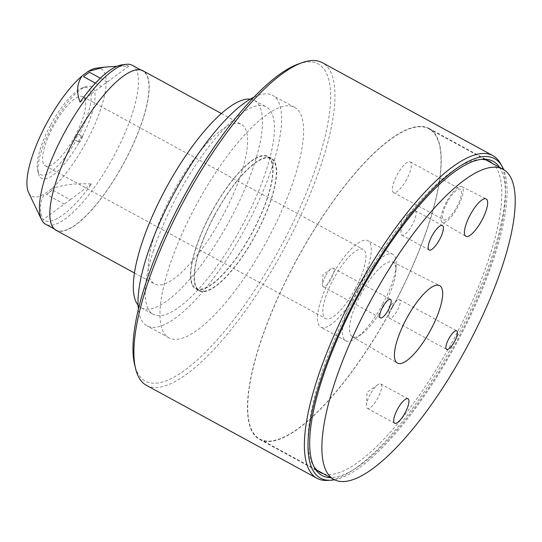<?xml version="1.0" encoding="UTF-8"?>
<svg xmlns="http://www.w3.org/2000/svg" width="542" height="542" viewBox="0 0 542 542"><rect width="100%" height="100%" fill="white"/><g stroke="black" fill="none" stroke-linecap="round" stroke-linejoin="round"><path stroke-width="0.41" stroke-dasharray="2.71 2.03" d="M229.957 297.334A131.245 39.627 -61.4 0 1 168.975 337.842A131.245 39.627 -61.4 0 1 170.384 263.371A131.245 39.627 -61.4 0 1 233.595 147.858A131.245 39.627 -61.4 0 1 294.577 107.35A131.245 39.627 -61.4 0 1 293.168 181.821A131.245 39.627 -61.4 0 1 229.957 297.334M253.954 97.16A131.245 39.627 -61.4 0 1 272.599 95.378A131.245 39.627 -61.4 0 1 271.196 169.842A131.245 39.627 -61.4 0 1 207.986 285.363A131.245 39.627 -61.4 0 1 147.004 325.864A131.245 39.627 -61.4 0 1 138.386 309.231M56.036 230.262A90.819 27.425 118.6 0 0 99.613 200.499A90.819 27.425 118.6 0 0 143.068 119.016A90.819 27.425 118.6 0 0 142.952 70.765M241.502 172.661A90.819 27.425 118.6 0 0 241.393 124.409A90.819 27.425 118.6 0 0 197.823 154.172A90.819 27.425 118.6 0 0 154.368 235.655A90.819 27.425 118.6 0 0 154.477 283.906A90.819 27.425 118.6 0 0 198.054 254.144A90.819 27.425 118.6 0 0 241.502 172.661M138.061 305.071A118.122 35.67 118.6 0 0 141.415 307.876A118.122 35.67 118.6 0 0 198.087 269.164A118.122 35.67 118.6 0 0 254.598 163.189A118.122 35.67 118.6 0 0 254.455 100.433A118.122 35.67 118.6 0 0 250.282 99.139M153.135 251.583A118.122 35.67 -61.4 0 1 209.652 145.615A118.122 35.67 -61.4 0 1 266.318 106.903A118.122 35.67 -61.4 0 1 266.468 169.66A118.122 35.67 -61.4 0 1 209.95 275.634A118.122 35.67 -61.4 0 1 153.284 314.34A118.122 35.67 -61.4 0 1 153.135 251.583M55.792 182.803A90.507 27.33 -61.4 0 1 99.078 101.09A90.507 27.33 -61.4 0 1 142.803 71.043A90.507 27.33 -61.4 0 1 143.203 118.224A90.507 27.33 -61.4 0 1 99.911 199.937A90.507 27.33 -61.4 0 1 56.192 229.984A90.507 27.33 -61.4 0 1 55.792 182.803M132.255 65.291A90.507 27.33 -61.4 0 1 132.655 112.479A90.507 27.33 -61.4 0 1 89.362 194.192A90.507 27.33 -61.4 0 1 45.643 224.239M96.3 68.17A72.445 21.876 -61.4 0 1 101.523 106.706A72.445 21.876 -61.4 0 1 50.955 189.205L45.006 193.602A72.445 21.876 -61.4 0 1 28.57 192.464M121.916 64.877A87.96 26.558 -61.4 0 1 128.61 66.26L117.045 66.246M50.691 124.85A49.349 14.898 -61.4 0 1 82.418 87.899A49.349 14.898 -61.4 0 1 79.166 134.768L82.309 136.428A52.181 15.759 118.6 0 0 85.839 86.7A52.181 15.759 118.6 0 0 52.289 125.778A52.181 15.759 118.6 0 0 38.468 173.63A52.181 15.759 118.6 0 0 79.2 142.207L76.056 140.541A49.349 14.898 -61.4 0 1 37.622 170.1A49.349 14.898 -61.4 0 1 50.691 124.85M499.568 167.343A178.894 54.017 -61.4 0 1 456.405 341.623A178.894 54.017 -61.4 0 1 330.512 477.583M323.628 473.83A177.078 53.468 118.6 0 0 453.275 339.949A177.078 53.468 118.6 0 0 492.685 163.589M481.31 159.375A177.078 53.468 118.6 0 0 479.636 159.402A177.078 53.468 118.6 0 0 356.575 293.947A177.078 53.468 118.6 0 0 313.039 465.138A177.078 53.468 118.6 0 0 313.913 466.554M334.577 479.778A181.922 54.932 118.6 0 0 457.231 342.016A181.922 54.932 118.6 0 0 503.62 169.565M500.273 163.183A183.745 55.48 -61.4 0 1 455.097 340.816A183.745 55.48 -61.4 0 1 327.395 480.429M298.574 63.915A180.594 54.532 -61.4 0 1 281.088 246.054A180.594 54.532 -61.4 0 1 134.646 364.746M146.489 385.376A183.745 55.48 118.6 0 0 284.584 247.897A183.745 55.48 118.6 0 0 322.334 62.689M296.013 260.946A177.078 53.468 -61.4 0 1 429.095 128.461A177.078 53.468 -61.4 0 1 392.713 306.948A177.078 53.468 -61.4 0 1 259.632 439.44A177.078 53.468 -61.4 0 1 296.013 260.946M404.725 221.082A13.943 4.214 118.6 0 0 400.917 232.24A13.943 4.214 118.6 0 0 401.859 235.14A13.943 4.214 118.6 0 0 412.34 224.706A13.943 4.214 118.6 0 0 415.206 210.648A13.943 4.214 118.6 0 0 412.252 211.427A13.943 4.214 118.6 0 0 404.725 221.082M370.261 394.346A13.943 4.214 118.6 0 0 366.446 405.497A13.943 4.214 118.6 0 0 367.395 408.404A13.943 4.214 118.6 0 0 377.876 397.963A13.943 4.214 118.6 0 0 380.735 383.912A13.943 4.214 118.6 0 0 377.788 384.691A13.943 4.214 118.6 0 0 370.261 394.346M325.424 276.115A10.555 3.184 118.6 0 0 322.537 284.557A10.555 3.184 118.6 0 0 323.256 286.752A10.555 3.184 118.6 0 0 331.182 278.859A10.555 3.184 118.6 0 0 333.35 268.222A10.555 3.184 118.6 0 0 331.121 268.812A10.555 3.184 118.6 0 0 325.424 276.115M391.649 307.619A10.555 3.184 118.6 0 0 388.763 316.061A10.555 3.184 118.6 0 0 389.481 318.256A10.555 3.184 118.6 0 0 397.408 310.363A10.555 3.184 118.6 0 0 399.576 299.726A10.555 3.184 118.6 0 0 397.347 300.315A10.555 3.184 118.6 0 0 391.649 307.619M446.5 201.902A20.406 6.158 118.6 0 0 442.258 222.444A20.406 6.158 118.6 0 0 457.644 207.207A20.406 6.158 118.6 0 0 461.784 186.611A20.406 6.158 118.6 0 0 446.5 201.902M447.313 202.288A17.432 5.264 118.6 0 0 443.735 219.856A17.432 5.264 118.6 0 0 456.831 206.82A17.432 5.264 118.6 0 0 460.415 189.246A17.432 5.264 118.6 0 0 447.313 202.288M406.608 179.449A17.432 5.264 -61.4 0 1 393.512 192.491A17.432 5.264 -61.4 0 1 397.09 174.924A17.432 5.264 -61.4 0 1 410.192 161.882A17.432 5.264 -61.4 0 1 406.608 179.449M361.135 293.886A42.459 12.818 118.6 0 0 352.3 336.629A42.459 12.818 118.6 0 0 361.392 334.319A42.459 12.818 118.6 0 0 384.319 304.916A42.459 12.818 118.6 0 0 395.924 270.953A42.459 12.818 118.6 0 0 392.936 262.064A42.459 12.818 118.6 0 0 361.135 293.886M382.767 303.947A49.214 14.864 -61.4 0 1 356.196 338.025A49.214 14.864 -61.4 0 1 345.776 340.769A49.214 14.864 -61.4 0 1 355.891 291.156A49.214 14.864 -61.4 0 1 392.875 254.333A49.214 14.864 -61.4 0 1 396.216 264.577A49.214 14.864 -61.4 0 1 382.767 303.947M357.801 290.343A49.214 14.864 -61.4 0 1 320.817 327.165A49.214 14.864 -61.4 0 1 330.925 277.558A49.214 14.864 -61.4 0 1 367.916 240.729A49.214 14.864 -61.4 0 1 357.801 290.343M392.598 306.894A176.658 53.34 118.6 0 0 428.891 128.827A176.658 53.34 118.6 0 0 296.128 261A176.658 53.34 118.6 0 0 259.835 439.067A176.658 53.34 118.6 0 0 392.598 306.894M355.118 289.062A39.376 11.89 118.6 0 0 363.208 249.374A39.376 11.89 118.6 0 0 333.615 278.832A39.376 11.89 118.6 0 0 325.525 318.52A39.376 11.89 118.6 0 0 355.118 289.062M74.918 136.374A39.376 11.89 118.6 0 0 83.007 96.686A39.376 11.89 118.6 0 0 53.414 126.144A39.376 11.89 118.6 0 0 45.325 165.832A39.376 11.89 118.6 0 0 74.918 136.374M78.265 134.335L82.716 136.72A48.401 14.614 -61.4 0 1 79.599 142.499L75.148 140.114L78.265 134.335L79.166 134.768M82.072 136.415L78.963 142.187M75.148 140.114L76.056 140.541M79.2 142.207L79.599 142.499M82.309 136.428L82.716 136.72M78.163 141.713A48.401 14.614 118.6 0 0 81.28 135.934M50.955 189.205C62.012 184.788 75.521 183.04 91.496 183.962A87.96 26.558 -61.4 0 1 42.96 219.822C39.112 209.937 39.79 201.197 45.006 193.602M64.254 204.09L46.443 194.382L52.391 189.985L70.203 199.693A72.445 21.876 -61.4 0 1 64.254 204.09L42.96 219.822M91.496 183.962L70.203 199.693M95.439 83.163L101.368 86.388A72.445 21.876 -61.4 0 1 107.316 81.998L100.345 78.19M101.368 86.388L80.074 102.12M128.61 66.26L107.316 81.998M89.505 72.289L83.556 76.686M46.443 194.382A72.445 21.876 118.6 0 0 52.391 189.985M211.319 212.864A74.918 22.622 118.6 0 0 195.926 288.378A74.918 22.622 118.6 0 0 252.233 232.328A74.918 22.622 118.6 0 0 267.619 156.814A74.918 22.622 118.6 0 0 211.319 212.864M214.917 214.822A74.918 22.622 118.6 0 0 199.524 290.336A74.918 22.622 118.6 0 0 255.824 234.286A74.918 22.622 118.6 0 0 271.217 158.772A74.918 22.622 118.6 0 0 214.917 214.822M211.163 212.789A75.494 22.798 -61.4 0 1 267.897 156.306A75.494 22.798 -61.4 0 1 252.389 232.403A75.494 22.798 -61.4 0 1 195.655 288.886A75.494 22.798 -61.4 0 1 211.163 212.789M214.754 214.747A75.494 22.798 -61.4 0 1 271.495 158.264A75.494 22.798 -61.4 0 1 255.98 234.361A75.494 22.798 -61.4 0 1 199.246 290.844A75.494 22.798 -61.4 0 1 214.754 214.747M168.975 337.842L147.004 325.864M221.366 113.495L241.393 124.409M254.455 100.433L266.318 106.903M142.803 71.043L140.798 69.952M82.418 87.899L85.839 86.7M479.636 159.402L483.044 159.219M489.65 161.462L429.095 128.461M412.252 211.427L401.52 219.07L400.917 232.24M401.859 235.14L429.108 249.984M377.788 384.691L367.049 392.333L366.446 405.497M367.395 408.404L394.637 423.248M331.121 268.812L322.998 274.598L322.537 284.557M323.256 286.752L380.382 317.89M397.347 300.315L389.224 306.101L388.763 316.061M389.481 318.256L446.608 349.387M442.258 222.444L465.808 236.251M393.512 192.491L443.735 219.856M352.3 336.629L397.333 363.032M361.392 334.319L356.196 338.025M345.776 340.769L320.817 327.165M428.891 128.827L486.221 160.066M83.007 96.686L363.208 249.374M45.325 165.832L325.525 318.52M259.835 439.067L317.165 470.307M392.875 254.333L367.916 240.729M395.924 270.953L396.216 264.577M392.936 262.064L439.535 285.593M410.192 161.882L460.415 189.246M461.784 186.611L486.154 198.914M399.576 299.726L456.71 330.857M333.35 268.222L390.484 299.353M380.735 383.912L407.984 398.756M415.206 210.648L442.455 225.499M320.193 472.434L259.632 439.44M313.039 465.138L314.726 468.098M37.622 170.1L38.468 173.63M56.192 229.984L54.186 228.893M141.415 307.876L153.284 314.34M134.457 272.992L154.477 283.906M294.577 107.35L272.599 95.378M195.926 288.378L199.524 290.336M271.495 158.264L267.897 156.306M199.246 290.844L195.655 288.886M267.619 156.814L271.217 158.772"/><path stroke-width="0.81" d="M138.386 309.231A131.245 39.627 -61.4 0 1 211.617 135.879A131.245 39.627 -61.4 0 1 253.954 97.16M221.366 113.495L142.952 70.765A90.819 27.425 118.6 0 0 99.382 100.527A90.819 27.425 118.6 0 0 55.928 182.01A90.819 27.425 118.6 0 0 56.036 230.262L134.457 272.992M250.282 99.139A118.122 35.67 118.6 0 0 141.272 245.12A118.122 35.67 118.6 0 0 138.061 305.071M54.186 228.893L45.643 224.239A90.507 27.33 -61.4 0 1 41.517 219.612A90.507 27.33 -61.4 0 1 45.243 177.058A90.507 27.33 -61.4 0 1 126.13 64.335A90.507 27.33 -61.4 0 1 132.255 65.291L140.798 69.952M41.517 219.612L28.57 192.464A72.445 21.876 -61.4 0 1 31.551 158.4A72.445 21.876 -61.4 0 1 82.12 75.9C76.91 83.502 76.226 92.242 80.074 102.12A87.96 26.558 -61.4 0 1 121.916 64.877L126.13 64.335M88.068 71.503A72.445 21.876 -61.4 0 1 96.3 68.17L104.044 67.174L88.068 71.503L82.12 75.9M117.045 66.246L104.044 67.174M330.512 477.583A178.894 54.017 -61.4 0 1 314.726 468.098A178.894 54.017 -61.4 0 1 358.709 295.146A178.894 54.017 -61.4 0 1 483.044 159.219A178.894 54.017 -61.4 0 1 499.568 167.343M492.685 163.589A177.078 53.468 118.6 0 0 489.65 161.462A177.078 53.468 118.6 0 0 481.31 159.375M503.62 169.565A181.922 54.932 118.6 0 0 501.96 166.143A181.922 54.932 118.6 0 0 357.883 294.753A181.922 54.932 118.6 0 0 330.796 480.246A181.922 54.932 118.6 0 0 334.577 479.778M330.796 480.246L327.395 480.429A183.745 55.48 -61.4 0 1 317.002 478.295A183.745 55.48 -61.4 0 1 354.753 293.08A183.745 55.48 -61.4 0 1 492.841 155.608A183.745 55.48 -61.4 0 1 500.273 163.183L501.96 166.143M135.588 368.662L134.646 364.746A180.594 54.532 -61.4 0 1 182.464 199.138A180.594 54.532 -61.4 0 1 298.574 63.915L302.375 62.587A183.745 55.48 118.6 0 0 184.239 200.167A183.745 55.48 118.6 0 0 135.588 368.662A183.745 55.48 118.6 0 0 146.489 385.376L317.002 478.295M431.974 235.933A13.943 4.214 118.6 0 0 429.108 249.984A13.943 4.214 118.6 0 0 439.589 239.55A13.943 4.214 118.6 0 0 442.455 225.499A13.943 4.214 118.6 0 0 431.974 235.933M397.503 409.19A13.943 4.214 118.6 0 0 394.637 423.248A13.943 4.214 118.6 0 0 405.118 412.814A13.943 4.214 118.6 0 0 407.984 398.756A13.943 4.214 118.6 0 0 397.503 409.19M382.55 307.253A10.555 3.184 118.6 0 0 380.382 317.89A10.555 3.184 118.6 0 0 388.316 309.99A10.555 3.184 118.6 0 0 390.484 299.353A10.555 3.184 118.6 0 0 382.55 307.253M448.776 338.757A10.555 3.184 118.6 0 0 446.608 349.387A10.555 3.184 118.6 0 0 454.542 341.494A10.555 3.184 118.6 0 0 456.71 330.857A10.555 3.184 118.6 0 0 448.776 338.757M470.226 214.849A21.26 6.423 118.6 0 0 465.808 236.251A21.26 6.423 118.6 0 0 481.838 220.37A21.26 6.423 118.6 0 0 486.154 198.914A21.26 6.423 118.6 0 0 470.226 214.849M406.507 318.642A44.098 13.313 118.6 0 0 397.333 363.032A44.098 13.313 118.6 0 0 430.585 330.098A44.098 13.313 118.6 0 0 439.535 285.593A44.098 13.313 118.6 0 0 406.507 318.642M466.784 347.32A176.658 53.34 118.6 0 0 503.078 169.253A176.658 53.34 118.6 0 0 370.308 301.427A176.658 53.34 118.6 0 0 334.014 479.494A176.658 53.34 118.6 0 0 466.784 347.32M492.841 155.608L322.334 62.689A183.745 55.48 118.6 0 0 302.375 62.587M313.913 466.554A177.078 53.468 118.6 0 0 320.193 472.434A177.078 53.468 118.6 0 0 323.628 473.83M100.345 78.19L89.505 72.289A72.445 21.876 118.6 0 0 83.556 76.686L95.439 83.163M486.221 160.066L503.078 169.253M317.165 470.307L334.014 479.494"/></g></svg>
